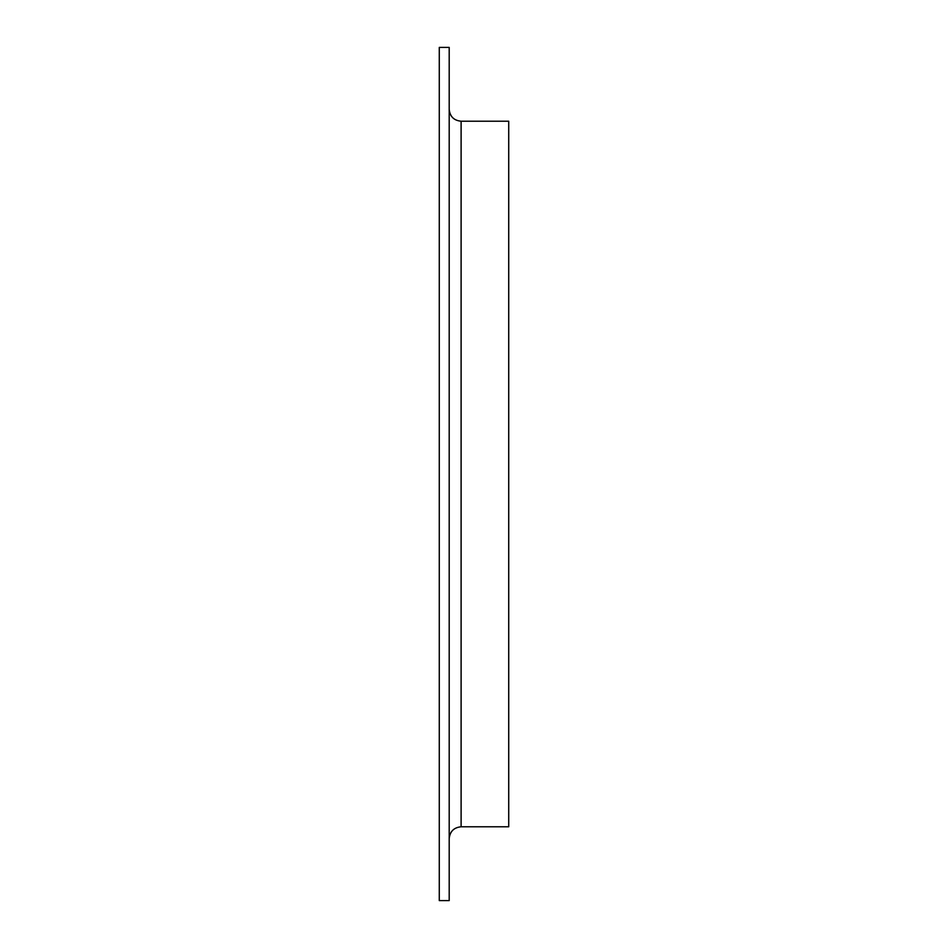 <?xml version="1.0" encoding="UTF-8"?>
<svg xmlns="http://www.w3.org/2000/svg" width="948" height="948" viewBox="0 0 948 948"><rect width="100%" height="100%" fill="white"/><g stroke="black" fill="none" stroke-linecap="round" stroke-linejoin="round"><path stroke-width="1.42" d="M439.279 474L439.279 47.4L449.198 47.4L449.198 900.6L439.279 900.6L439.279 474M461.107 121.214L461.107 826.786L508.721 826.786L508.721 121.214L461.107 121.214C453.867 120.503 449.909 116.533 449.198 109.304M461.107 826.786C453.867 827.497 449.909 831.467 449.198 838.696"/></g></svg>
